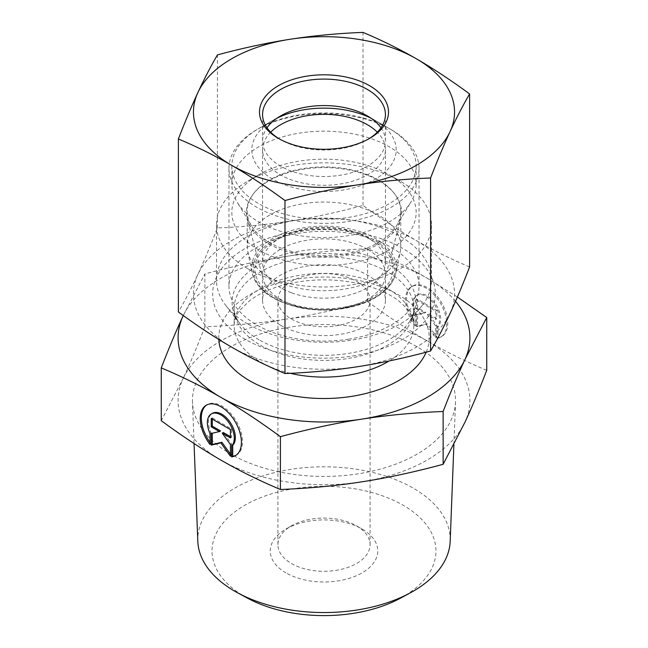 <?xml version="1.0" encoding="UTF-8"?>
<svg xmlns="http://www.w3.org/2000/svg" width="648" height="648" viewBox="0 0 648 648"><rect width="100%" height="100%" fill="white"/><g stroke="black" fill="none" stroke-linecap="round" stroke-linejoin="round"><path stroke-width="0.49" stroke-dasharray="3.24 2.43" d="M437.983 337.77A29.111 16.808 -120 0 0 441.725 336.514A29.111 16.808 -120 0 0 441.725 302.899A29.111 16.808 -120 0 0 412.614 286.084A29.111 16.808 -120 0 0 416.364 325.288L416.364 314.304A19.027 10.984 60 0 1 417.66 294.824A19.027 10.984 60 0 1 435.958 304.609A19.027 10.984 60 0 1 437.983 326.786L437.983 337.77L436.898 338.402L436.898 327.41A19.027 10.984 -120 0 0 434.865 305.232A19.027 10.984 -120 0 0 416.575 295.456A19.027 10.984 -120 0 0 415.279 314.928L415.279 325.92A29.111 16.808 60 0 1 411.529 286.716A29.111 16.808 60 0 1 440.64 303.523A29.111 16.808 60 0 1 440.64 337.138A29.111 16.808 60 0 1 436.898 338.402M416.364 325.288L415.279 325.92M437.983 326.786L436.898 327.41M416.364 314.304L415.279 314.928M435.691 311.081L435.691 319.399L427.461 314.644L435.691 326.057L435.691 337.705L426.084 324.389L416.478 326.608L416.478 314.96L424.707 313.057L416.478 308.302L416.478 299.984L435.691 311.081L436.776 310.449L417.563 299.352L417.563 307.679L425.793 312.433L417.563 314.337L417.563 325.985L427.17 323.765L436.776 337.082L436.776 325.426L428.547 314.021L436.776 318.767L436.776 310.449M436.776 318.767L435.691 319.399M428.547 314.021L427.461 314.644M436.776 325.426L435.691 326.057M436.776 337.082L435.691 337.705M427.17 323.765L426.084 324.389M417.563 325.985L416.478 326.608M417.563 314.337L416.478 314.96M425.793 312.433L424.707 313.057M417.563 307.679L416.478 308.302M417.563 299.352L416.478 299.984M210.017 444.423L211.102 443.791L211.102 432.807A19.027 10.984 60 0 1 212.406 413.327M235.921 455.309A29.111 16.808 -120 0 0 236.471 455.018A29.111 16.808 -120 0 0 236.471 421.403A29.111 16.808 -120 0 0 207.36 404.587A29.111 16.808 -120 0 0 206.825 404.919M210.017 442.333A29.111 16.808 -120 0 0 211.102 443.791M210.017 433.439L211.102 432.807M211.224 418.487L212.309 417.855L212.309 419.11M220.539 430.936L212.309 433.212M211.224 433.463L212.309 432.84M230.437 454.078L231.522 455.585L231.522 443.929L223.293 432.524M230.437 456.208L231.522 455.585M230.437 444.56L231.522 443.929M230.437 436.647L231.522 437.279L231.522 428.952L212.309 417.855M230.437 437.902L231.522 437.279M230.437 429.584L231.522 428.952M291.422 563.493A46.073 26.6 0 0 0 341.634 569.26A46.073 26.6 0 0 0 370.073 544.685A46.073 26.6 0 0 0 356.578 525.876A46.073 26.6 0 0 0 291.422 525.876A46.073 26.6 0 0 0 277.927 544.685A46.073 26.6 0 0 0 291.422 563.493M285.987 572.897A53.752 31.031 180 0 1 285.987 529.011A53.752 31.031 180 0 1 362.013 529.011A53.752 31.031 180 0 1 362.013 572.905A53.752 31.031 180 0 1 285.987 572.897M400.577 598.12A111.966 64.646 0 0 0 404.441 505.991A111.966 64.646 0 0 0 244.823 505.246A111.966 64.646 0 0 0 247.423 598.12M291.422 318.962A46.073 26.6 0 0 0 341.634 324.729A46.073 26.6 0 0 0 370.073 300.154A46.073 26.6 0 0 0 356.578 281.337A46.073 26.6 0 0 0 306.366 275.57A46.073 26.6 0 0 0 277.927 300.154A46.073 26.6 0 0 0 291.422 318.962M197.81 541.283A126.222 72.876 180 0 1 234.746 488.147A126.222 72.876 180 0 1 373.588 472.659A126.222 72.876 180 0 1 450.19 541.283M230.98 346.769A131.552 75.954 0 0 0 192.48 402.149A131.552 75.954 0 0 0 324 476.426A131.552 75.954 0 0 0 455.52 402.149A131.552 75.954 0 0 0 375.686 330.626A131.552 75.954 0 0 0 230.98 346.769M204.865 326.754C197.105 346.802 189.84 364.111 183.068 378.667A145.905 84.24 180 0 1 286.238 319.108C260.966 323.044 233.847 325.588 204.865 326.754L204.865 273.926C233.977 266.101 261.104 260.253 286.238 256.406C311.372 252.477 338.491 249.934 367.602 248.751C388.913 257.734 408.775 267.551 427.17 278.203L457.399 297.003M486.737 370.356C465.523 361.43 445.67 351.613 427.17 340.905A145.905 84.24 180 0 1 464.932 422.277A145.905 84.24 180 0 1 361.762 481.837A145.905 84.24 180 0 1 220.83 460.04A145.905 84.24 180 0 1 183.068 378.667L161.263 420.706M427.17 340.905C408.677 330.253 388.816 317.147 367.602 301.579C338.629 309.38 311.502 315.22 286.238 319.108A145.905 84.24 180 0 1 427.17 340.905M367.602 301.579L367.602 248.751M183.068 315.973L204.865 273.926M455.536 301.312A145.905 84.24 0 0 0 427.17 278.203A145.905 84.24 0 0 0 286.238 256.406A145.905 84.24 0 0 0 183.271 315.536M367.44 249.237A61.43 35.47 0 0 0 300.494 241.55A61.43 35.47 0 0 0 262.57 274.315A61.43 35.47 0 0 0 263.266 279.644A61.43 35.47 0 0 0 280.56 299.392A61.43 35.47 0 0 0 343.165 308.011A61.43 35.47 0 0 0 384.734 279.644A61.43 35.47 0 0 0 385.43 274.315A61.43 35.47 0 0 0 367.44 249.237M378.845 180.703A77.558 44.777 180 0 1 400.683 219.097A77.558 44.777 180 0 1 348.195 254.915A77.558 44.777 180 0 1 269.155 244.029A77.558 44.777 180 0 1 247.317 219.097A77.558 44.777 180 0 1 289 172.409A77.558 44.777 180 0 1 378.845 180.703M280.56 325.231A61.43 35.47 0 0 0 347.506 332.918A61.43 35.47 0 0 0 385.43 300.154A61.43 35.47 0 0 0 324 264.684A61.43 35.47 0 0 0 262.57 300.154A61.43 35.47 0 0 0 280.56 325.231M247.982 324.081A107.511 62.07 180 0 1 225.86 305.532A107.511 62.07 180 0 1 216.489 280.187A107.511 62.07 180 0 1 324 218.117A107.511 62.07 180 0 1 431.511 280.187A107.511 62.07 180 0 1 422.14 305.532A107.511 62.07 180 0 1 247.982 324.081M247.982 268.799A107.511 62.07 0 0 0 365.14 282.253A107.511 62.07 0 0 0 431.511 224.913A107.511 62.07 0 0 0 400.019 181.019A107.511 62.07 0 0 0 247.982 181.019A107.511 62.07 0 0 0 216.489 224.913A107.511 62.07 0 0 0 247.982 268.799M258.836 249.99A92.154 53.201 180 0 1 258.836 174.749A92.154 53.201 180 0 1 389.165 174.749A92.154 53.201 180 0 1 389.156 249.99A92.154 53.201 180 0 1 258.836 249.99M291.77 292.872A61.43 35.47 0 0 0 376.302 281.289A61.43 35.47 0 0 0 385.43 262.683A61.43 35.47 0 0 0 367.44 237.597A61.43 35.47 0 0 0 280.56 237.597A61.43 35.47 0 0 0 262.57 262.683A61.43 35.47 0 0 0 291.77 292.872M287.736 302.924A69.117 39.901 180 0 1 275.133 240.732A69.117 39.901 180 0 1 372.867 240.732A69.117 39.901 180 0 1 378.221 293.69A69.117 39.901 180 0 1 287.736 302.924M270.694 132.184A61.43 35.47 0 0 0 262.57 149.818A61.43 35.47 0 0 0 307.249 183.943A61.43 35.47 0 0 0 376.302 168.423A61.43 35.47 0 0 0 385.43 149.818A61.43 35.47 0 0 0 377.306 132.184M389.375 269.641A76.796 44.339 180 0 1 307.476 289.672A76.796 44.339 180 0 1 247.747 251.626A76.796 44.339 180 0 1 247.204 246.378A76.796 44.339 180 0 1 324 202.038A76.796 44.339 180 0 1 400.796 246.378A76.796 44.339 180 0 1 400.253 251.626A76.796 44.339 180 0 1 389.375 269.641M372.349 120.828A92.154 53.201 0 0 0 258.836 128.498A92.154 53.201 0 0 0 231.846 166.123A92.154 53.201 0 0 0 298.874 217.307A92.154 53.201 0 0 0 402.449 194.036A92.154 53.201 0 0 0 416.154 166.123A92.154 53.201 0 0 0 389.165 128.498A92.154 53.201 0 0 0 372.349 120.828M370.931 118.155A72.187 41.675 180 0 1 375.046 120.35A72.187 41.675 180 0 1 385.455 171.679A72.187 41.675 180 0 1 279.239 182.517A72.187 41.675 180 0 1 272.954 120.35A72.187 41.675 180 0 1 277.069 118.155M402.449 212.285A92.154 53.201 0 0 0 410.994 201.917A92.154 53.201 0 0 0 416.154 184.372A92.154 53.201 0 0 0 324 131.171A92.154 53.201 0 0 0 231.846 184.372A92.154 53.201 0 0 0 237.006 201.917A92.154 53.201 0 0 0 314.053 237.265A92.154 53.201 0 0 0 402.449 212.285M389.375 234.527A76.796 44.339 180 0 1 315.714 255.344A76.796 44.339 180 0 1 251.505 225.885A76.796 44.339 180 0 1 247.204 211.264A76.796 44.339 180 0 1 324 166.933A76.796 44.339 180 0 1 400.796 211.264A76.796 44.339 180 0 1 396.495 225.885A76.796 44.339 180 0 1 389.375 234.527M368.501 139.004A61.43 35.47 180 0 1 367.44 139.636A61.43 35.47 180 0 1 280.56 139.636L280.56 139.636A61.43 35.47 180 0 1 279.499 139.004M280.56 139.636L278.389 138.38L280.56 139.636M380.992 127.794A61.43 35.47 180 0 1 385.43 141.037A61.43 35.47 180 0 1 347.506 173.81A61.43 35.47 180 0 1 280.56 166.123A61.43 35.47 180 0 1 262.57 141.037A61.43 35.47 180 0 1 267.008 127.794M348.6 339.196A95.037 54.869 180 0 1 228.963 286.189A95.037 54.869 180 0 1 287.631 235.499A95.037 54.869 180 0 1 391.206 247.39A95.037 54.869 180 0 1 419.037 286.189A95.037 54.869 180 0 1 348.6 339.196M352.82 355.979A111.351 64.29 0 0 0 402.732 248.419A111.351 64.29 0 0 0 216.448 277.239A111.351 64.29 0 0 0 352.82 355.979M367.44 115.96L391.206 129.681A95.037 54.869 180 0 1 419.037 168.48A95.037 54.869 180 0 1 324 223.349A95.037 54.869 180 0 1 228.963 168.48A95.037 54.869 180 0 1 256.794 129.681A95.037 54.869 180 0 1 391.206 129.681L367.44 115.96M357.785 366.687A130.548 75.371 180 0 1 231.692 347.174A130.548 75.371 180 0 1 197.899 274.371A130.548 75.371 180 0 1 290.215 221.081A130.548 75.371 180 0 1 416.308 240.586A130.548 75.371 180 0 1 450.101 313.389A130.548 75.371 180 0 1 357.785 366.687M469.606 266.936C451.445 259.354 433.682 250.574 416.308 240.586C398.941 230.51 381.17 218.781 363.018 205.4C338.207 212.139 313.94 217.364 290.215 221.081C266.482 224.702 242.214 226.986 217.412 227.926C210.762 245.147 204.258 260.626 197.899 274.371C191.541 288.028 185.036 300.567 178.394 311.988M217.412 227.926L217.412 54.926M363.018 205.4L363.018 32.4M259.014 339.779A91.903 53.063 180 0 1 240.1 323.919A91.903 53.063 180 0 1 324 249.196A91.903 53.063 180 0 1 407.9 323.919A91.903 53.063 180 0 1 259.014 339.779M260.472 345.206A89.845 51.872 0 0 0 358.385 356.449A89.845 51.872 0 0 0 413.845 308.529A89.845 51.872 0 0 0 324 256.657A89.845 51.872 0 0 0 234.155 308.529A89.845 51.872 0 0 0 260.472 345.206M290.207 373.297A89.845 51.872 180 0 1 260.472 361.908A89.845 51.872 180 0 1 234.155 325.231A89.845 51.872 180 0 1 324 273.359A89.845 51.872 180 0 1 413.845 325.231A89.845 51.872 180 0 1 389.124 360.968M426.206 352.164A105.203 60.742 0 0 0 335.089 277.368A105.203 60.742 0 0 0 218.838 339.479M384.329 290.417A70.867 40.913 0 0 0 326.033 228.056A70.867 40.913 0 0 0 261.638 288.384A70.867 40.913 0 0 0 384.329 290.417M385.617 289.826A72.382 41.788 180 0 1 308.424 308.715A72.382 41.788 180 0 1 252.129 272.849A72.382 41.788 180 0 1 324 226.112A72.382 41.788 180 0 1 395.871 272.849A72.382 41.788 180 0 1 385.617 289.826M412.614 286.084L411.529 286.716M441.725 336.514L440.64 337.138M417.66 294.824L416.575 295.456M235.386 455.641L236.471 455.018M206.275 405.219L207.36 404.587M291.422 525.876L285.987 529.011M356.578 525.876L362.013 529.011M370.073 544.685L370.073 300.154M277.927 544.685L277.927 300.154M453.892 444.739L455.52 402.149M194.06 443.532L192.48 402.149M384.734 279.644L400.683 219.097M263.266 279.644L247.317 219.097M385.43 300.154L385.43 274.315M262.57 300.154L262.57 274.315M225.86 305.532L240.1 323.919C235.961 318.322 233.977 313.187 234.155 308.529L234.155 325.231C234.414 319.626 236.261 314.685 239.679 310.392L249.95 300.389C259.589 293.171 272.33 287.663 288.174 283.848C311.826 278.575 335.502 278.527 359.219 283.711C375.548 287.574 388.614 293.22 398.407 300.664C409.406 309.898 414.55 318.087 413.845 325.231L413.845 308.529C414.023 313.187 412.039 318.322 407.9 323.919L422.14 305.532M216.489 224.913L216.489 280.187M431.511 224.913L431.511 280.187M258.836 174.749L247.982 181.019M389.165 174.749L400.019 181.019M280.56 237.597L275.133 240.732M367.44 237.597L372.867 240.732M262.57 149.818L262.57 262.683M385.43 149.818L385.43 262.683M247.747 251.626L252.129 272.849C256.786 290.085 273.189 301.806 301.328 308.027C322.25 311.785 342.201 310.497 361.179 304.155C371.142 300.648 379.21 296.023 385.382 290.28C391.068 284.901 394.567 279.094 395.871 272.849L400.253 251.626M272.954 120.35L258.836 128.498M375.046 120.35L389.165 128.498M231.846 166.123L231.846 184.372M416.154 166.123L416.154 184.372M247.204 211.264L247.204 246.378M400.796 211.264L400.796 246.378M396.495 225.885L410.994 201.917M251.505 225.885L237.006 201.917M367.44 139.636L369.611 138.38M385.43 141.037L385.43 114.558M262.57 141.037L262.57 114.558M280.56 115.96L256.794 129.681M228.963 168.48L228.963 286.189M419.037 168.48L419.037 286.189"/><path stroke-width="0.97" d="M231.636 456.905L231.636 445.913A19.027 10.984 -120 0 0 229.611 423.735A19.027 10.984 -120 0 0 211.321 413.959A19.027 10.984 -120 0 0 210.017 433.439L210.017 444.423A29.111 16.808 60 0 1 206.275 405.219A29.111 16.808 60 0 1 235.386 422.026A29.111 16.808 60 0 1 235.386 455.641A29.111 16.808 60 0 1 231.636 456.905L232.721 456.273A29.111 16.808 -120 0 0 235.921 455.309M206.825 404.919A29.111 16.808 -120 0 0 210.017 442.333M211.321 413.959L212.406 413.327A19.027 10.984 60 0 1 230.696 423.112A19.027 10.984 60 0 1 232.721 445.289L232.721 456.273M231.636 445.913L232.721 445.289M212.309 419.11L212.309 426.182L220.539 430.936L219.453 431.56L211.224 426.805L211.224 418.487L230.437 429.584L230.437 437.902L222.207 433.148L230.437 444.56L230.437 456.208L220.83 442.892L211.224 445.111L211.224 433.463L219.453 431.56M211.224 426.805L212.309 426.182M212.309 433.212L212.309 444.488L221.916 442.268L230.437 454.078M211.224 445.111L212.309 444.488M220.83 442.892L221.916 442.268M222.207 433.148L223.293 432.524L230.437 436.647M237.67 592.839L247.423 598.12A111.966 64.646 0 0 0 400.577 598.12L410.33 592.839A126.222 72.876 180 0 1 237.67 592.839A126.222 72.876 180 0 1 197.81 541.283L194.06 443.532M453.892 444.739L450.19 541.283A126.222 72.876 180 0 1 410.33 592.839M161.263 367.886C169.063 347.749 176.329 330.448 183.068 315.973A145.905 84.24 0 0 0 220.83 397.337C202.427 386.678 182.574 376.861 161.263 367.886L161.263 420.706C182.477 436.274 202.33 449.388 220.83 460.04C239.323 470.748 259.184 480.565 280.398 489.491C309.371 488.325 336.498 485.773 361.762 481.837C387.034 477.957 414.153 472.117 443.135 464.316L464.932 422.277C471.704 407.714 478.969 390.412 486.737 370.356L486.737 317.536L464.932 359.575C458.201 374.05 450.935 391.351 443.135 411.488C414.023 412.663 386.897 415.214 361.762 419.143C336.628 422.99 309.509 428.83 280.398 436.663C259.087 421.03 239.225 407.924 220.83 397.337A145.905 84.24 0 0 0 361.762 419.143A145.905 84.24 0 0 0 464.932 359.575A145.905 84.24 0 0 0 455.536 301.312M443.135 464.316L443.135 411.488M457.399 297.003L486.737 317.536M183.068 315.973L183.271 315.527A145.905 84.24 0 0 0 183.068 315.973M280.398 489.491L280.398 436.663M377.306 132.184A61.43 35.47 0 0 0 324 114.348A61.43 35.47 0 0 0 270.694 132.184M277.069 118.155A72.187 41.675 180 0 1 370.931 118.155M279.499 139.004A61.43 35.47 180 0 1 262.57 114.558A61.43 35.47 180 0 1 324 79.088A61.43 35.47 180 0 1 385.43 114.558A61.43 35.47 180 0 1 368.501 139.004M278.389 138.38A64.508 37.244 0 0 0 369.611 138.38A64.508 37.244 0 0 0 369.611 85.714A64.508 37.244 0 0 0 278.389 85.714A64.508 37.244 0 0 0 278.389 138.38L278.389 138.38M267.008 127.794A61.43 35.47 180 0 1 280.56 115.96A61.43 35.47 180 0 1 367.44 115.96L367.44 115.96A61.43 35.47 180 0 1 380.992 127.794M290.215 39.245A130.548 75.371 0 0 0 197.899 92.543A130.548 75.371 0 0 0 231.692 165.345A130.548 75.371 0 0 0 357.785 184.85A130.548 75.371 0 0 0 450.101 131.552A130.548 75.371 0 0 0 416.308 58.749A130.548 75.371 0 0 0 290.215 39.245C313.94 35.616 338.207 33.34 363.018 32.4C381.17 39.982 398.941 48.77 416.308 58.749C433.682 68.826 451.445 80.555 469.606 93.944C462.964 105.357 456.459 117.896 450.101 131.552C443.742 145.298 437.238 160.785 430.588 178.006C405.786 178.945 381.518 181.221 357.785 184.85C334.06 188.568 309.793 193.793 284.982 200.532C266.83 187.142 249.059 175.414 231.692 165.345C214.318 155.358 196.555 146.57 178.394 138.988C185.036 121.767 191.541 106.288 197.899 92.543C204.258 78.886 210.762 66.347 217.412 54.926C242.214 48.187 266.482 42.962 290.215 39.245M178.394 138.988L178.394 311.988C196.555 325.369 214.318 337.098 231.692 347.174C249.059 357.161 266.83 365.942 284.982 373.523C309.793 372.592 334.06 370.308 357.785 366.687C381.518 362.969 405.786 357.736 430.588 351.005C437.238 339.584 443.742 327.046 450.101 313.389C456.459 299.643 462.964 284.156 469.606 266.936L469.606 93.944M284.982 373.523L284.982 200.532M430.588 351.005L430.588 178.006M389.124 360.968A89.845 51.872 180 0 1 290.207 373.297M218.838 339.479A105.203 60.742 0 0 0 249.61 380.724A105.203 60.742 0 0 0 352.374 396.26A105.203 60.742 0 0 0 426.206 352.164"/></g></svg>
